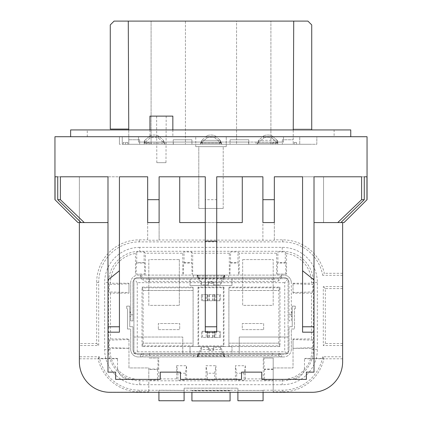 <?xml version="1.0" encoding="UTF-8"?>
<svg xmlns="http://www.w3.org/2000/svg" width="422" height="422" viewBox="0 0 422 422"><rect width="100%" height="100%" fill="white"/><g stroke="black" fill="none" stroke-linecap="round" stroke-linejoin="round"><path stroke-width="0.32" stroke-dasharray="2.11 1.58" d="M219.393 142.668L220.579 142.668L220.279 140.31L221.877 144.282L200.128 144.282L221.877 144.282L220.279 140.31L220.279 142.066L202.196 142.066L202.607 142.066L202.607 144.282L219.393 144.282L219.393 142.066L202.607 142.066L202.607 142.668L201.421 142.668L201.552 142.066L165.978 142.066L165.978 144.282L202.607 144.282L202.607 142.668M220.579 142.668L221.233 143.179L200.767 143.179L200.334 144.282L200.767 143.179L221.233 143.179L221.666 144.282L200.334 144.282L221.666 144.282L220.811 142.066L219.809 142.066L215.283 138.168L219.809 142.066L219.393 142.066L219.393 144.282L256.022 144.282L256.022 142.066L220.453 142.066M122.269 144.282L122.238 136.723L138.506 136.723L119.431 136.723L122.238 136.723L122.269 144.282L122.238 136.723L122.269 144.282L119.431 144.282L149.193 144.282L149.193 142.066L165.978 142.066L165.978 144.282L149.193 144.282L149.193 142.668L144.382 142.926L144.292 141.449L144.867 140.304L149.868 136L144.873 140.31L144.672 142.066A172.398 27.715 95.3 0 0 144.593 142.668M119.431 136.723L119.431 144.282L119.431 136.723M277.771 142.916L277.771 144.282L277.771 143.179L257.615 143.179L257.183 144.282L277.771 144.282L257.183 144.282L257.615 143.179L277.771 143.179L277.66 142.066L283.494 142.066L283.494 136.723L138.506 136.723L299.762 136.723L299.731 144.282L299.762 136.723L299.731 144.282L299.762 136.723L283.494 136.723L283.494 142.066L277.27 142.066M299.747 144.282L275.671 144.282L275.671 143.037L277.771 143.037M220.811 142.066L248.579 142.066L248.579 144.282L173.421 144.282L173.421 142.066L201.194 142.066L200.767 143.179L201.421 142.668M221.075 143.037L200.93 143.037M275.671 143.037L275.671 144.282L248.579 144.282L248.579 142.066L276.658 142.066L272.132 138.168L276.658 142.066L277.133 142.066L272.807 142.066L272.807 144.282L272.807 142.066L256.022 142.066L256.022 144.282L316.806 144.282L316.869 136.723L299.762 136.723L316.869 136.723L316.806 144.282L299.731 144.282M277.687 142.921L277.465 142.668A35.406 28.1 -81.3 0 1 277.375 142.066M277.428 142.668L272.807 142.668M144.345 142.066L138.506 142.066L138.506 136.723L138.506 142.066L283.494 142.066L283.494 136.723L283.494 142.066L138.506 142.066L138.506 136.723L138.506 142.066L144.672 142.066M144.234 144.282L164.817 144.282L144.234 144.282L144.234 143.179L164.385 143.179L164.817 144.282L164.385 143.179L144.234 143.179L144.234 144.282L144.234 141.444L144.234 144.282L165.028 144.282L163.43 140.31L163.43 142.472L164.385 143.179L158.435 138.168A4.579 1.493 180 0 0 154.151 137.203A4.579 1.493 180 0 0 149.868 138.168L145.347 142.066L144.873 142.066L145.347 142.066L149.868 138.168A4.579 1.493 180 0 1 154.151 137.203A4.579 1.493 180 0 1 158.435 138.168L163.43 142.472L163.43 140.31L165.028 144.282L144.234 144.282M277.771 142.52L277.771 144.282L256.977 144.282L277.771 144.282L277.771 141.444L277.127 140.31L272.132 136L277.133 140.31L277.127 142.066L277.127 140.31L258.575 140.31L256.977 144.282L258.575 140.31L258.575 142.472L257.615 143.179L258.575 142.472L258.575 140.31L263.571 136L258.575 140.31L277.159 140.31M201.194 142.066L201.727 142.066L201.727 140.31L200.128 144.282L201.727 140.31L201.552 142.066M144.815 140.304L144.24 141.444L144.234 142.916M277.191 140.304L277.76 141.444M277.771 142.91L277.771 141.444M144.234 143.037L146.328 143.037L146.328 144.282L146.328 142.066L145.347 142.066L149.193 142.066L149.193 142.668M146.328 143.037L146.328 142.066L173.421 142.066L173.421 144.282L122.253 144.282M144.382 142.072A35.406 28.1 -98.7 0 1 144.303 142.53M312.734 347.633L312.734 340.164L311.51 338.94L293.032 338.94L293.032 367.937L293.032 348.324L312.043 348.324L312.734 347.633L293.032 348.324M293.032 338.94L293.032 348.277M128.968 367.937L128.968 338.94L128.968 367.937L148.808 367.937L148.808 380.148L148.808 367.937L128.968 367.937M144.124 251.945L145.374 253.195L145.374 274.078L144.699 274.078L144.53 263.038L144.124 262.632L144.124 251.945L139.766 251.945A30.526 30.526 0 0 0 136.707 252.098L135.457 253.511A29.276 29.276 0 0 0 110.49 282.471L110.49 283.236L109.266 284.46L128.968 283.816L128.968 292.567L109.266 291.929L110.49 293.153L128.968 293.153L128.968 283.236L110.49 283.236M145.374 274.078L135.457 274.078L135.457 253.511M144.124 262.632L136.707 262.632L136.301 263.038L136.132 274.078L135.457 274.078M136.132 274.078L144.699 274.078M128.968 293.153L128.968 292.567M128.968 283.816L128.968 283.236M191.435 251.945L192.685 253.195L192.685 274.078L192.01 274.078L191.841 263.038L191.435 262.632L191.435 251.945L184.018 251.945L182.768 253.195L145.374 253.195M192.01 274.078L192.685 274.078M182.768 274.078L182.768 253.195M183.443 274.078L183.612 263.038L184.018 262.632L184.018 251.945M293.032 293.153L293.032 283.236L293.032 293.153L311.51 293.153L311.51 338.94M286.543 274.078L276.626 274.078L286.543 274.078L286.543 253.511L285.293 252.098A30.526 30.526 0 0 0 282.234 251.945L277.876 251.945L276.626 253.195L239.232 253.195L237.982 251.945L237.982 262.632L238.388 263.038L238.557 274.078L239.232 274.078L239.232 253.195M276.626 274.078L276.626 253.195M285.868 274.078L285.699 263.038L285.293 262.632L277.876 262.632L277.876 251.945M277.876 262.632L277.47 263.038L277.301 274.078M238.557 274.078L239.232 274.078M229.315 274.078L229.315 253.195L230.565 251.945L237.982 251.945M229.99 274.078L230.159 263.038L230.565 262.632L230.565 251.945M273.192 369.461L264.52 369.461L264.114 369.055L263.95 358.014L273.192 358.014L273.192 380.148L273.192 358.014L263.27 358.014L263.27 378.898L245.34 378.898L244.09 380.148L244.09 373.217L245.34 365.71L235.418 365.71L236.668 373.217L244.09 373.217M263.95 358.014L263.27 358.014M158.73 358.014L148.808 358.014L158.73 358.014L158.73 378.898L157.48 380.148L148.808 380.148M273.192 367.937L293.032 367.937L273.192 367.937M312.734 340.164L293.032 339.525M293.032 292.567L312.734 291.929L311.51 293.153M128.968 339.525L109.266 340.164L110.49 338.94L128.968 338.94M229.315 253.195L192.685 253.195M273.192 379.431L282.234 379.431A29.809 29.809 0 0 0 312.043 349.622L317.333 349.622L317.333 282.471A35.1 35.1 0 0 0 282.234 247.371L139.766 247.371L139.766 251.29L282.234 251.29A31.181 31.181 0 0 1 313.414 282.471L313.414 349.622A31.181 31.181 0 0 1 282.234 380.802L139.766 380.802A31.181 31.181 0 0 1 108.586 349.622L108.586 282.471A31.181 31.181 0 0 1 139.766 251.29L139.766 251.945M165.978 162.67L156.82 162.67L165.978 162.67L166.184 116.119L156.62 116.119L166.184 116.119M198.788 208.452L223.212 208.452L198.788 208.452L223.212 208.452L198.788 208.452L198.788 146.645L223.212 146.645L198.788 146.645L223.212 146.645L198.788 146.645L198.788 208.452M172.846 116.119L149.952 116.119M195.739 146.645L226.261 146.645L195.739 146.645L226.261 146.645L195.739 146.645L195.739 136.723L226.261 136.723L195.739 136.723L226.261 136.723L195.739 136.723L195.739 146.645M350.751 129.934L70.627 129.934M350.751 136.723L70.627 136.723L350.751 136.723M179.714 176.786L179.714 222.568L216.723 222.568L179.714 222.568L205.277 222.568L205.277 176.786L179.714 176.786L179.714 222.568L179.714 176.786L159.11 176.786L205.277 176.786L159.11 176.786L159.11 239.976L274.337 240.239L274.337 239.875L282.729 239.875A42.596 42.596 0 0 1 324.333 273.314L322.682 275.323A40.586 40.586 0 0 0 282.729 241.885L139.271 241.885A40.586 40.586 0 0 0 98.685 282.471L98.685 345.528L79.368 345.528L79.368 356.769L99.318 356.769A40.586 40.586 0 0 0 139.271 390.208L184.103 390.477L184.103 392.302M205.277 199.68L205.277 176.786L205.277 199.68L216.723 199.68L216.723 222.568L242.286 222.568L242.286 176.786L242.286 222.568L216.723 222.568L216.723 176.786L262.89 176.786L262.89 239.976M366.945 199.68L366.945 176.786L323.553 176.786L323.553 222.568L314.015 222.568L340.876 222.568L364.26 199.68L364.26 176.786L366.945 176.786L323.553 176.786L323.553 222.568L323.553 176.786L323.553 222.568L344.036 222.568L367.05 199.68M262.89 222.568L274.337 222.568L274.337 176.786L274.337 199.68L262.89 199.68L262.89 176.786L262.89 222.568L274.337 222.568L262.89 222.568L262.89 240.239M159.11 222.568L147.663 222.568L159.11 222.568L159.11 199.68L147.663 199.68L147.663 222.568L159.11 222.568L159.11 239.976M54.95 136.723L367.05 136.723M77.843 222.568L55.055 199.68L55.055 176.786L57.74 176.786L57.74 199.68L81.124 222.568L84.258 222.568L60.388 199.68L57.74 199.68M216.723 199.68L216.723 176.786L262.89 176.786L216.723 176.786L216.723 222.568L242.286 222.568L242.286 176.786M302.569 332.177L302.569 176.786L274.337 176.786L342.632 176.786L314.015 176.786L314.015 222.568L314.015 176.786L314.015 222.568L337.742 222.568L361.612 199.68L364.26 199.68M337.742 222.568L340.876 222.568M79.368 222.568L79.368 176.786L107.985 176.786L60.388 176.786L147.663 176.786L119.431 176.786L119.431 332.177M139.271 241.885L139.271 239.875A42.596 42.596 0 0 0 96.675 282.471L96.675 343.519L79.368 343.519L79.368 176.786L147.663 176.786L147.663 240.239L159.11 240.239M314.015 222.568L314.015 176.786L314.015 222.568L314.015 176.786L364.26 176.786L314.015 176.786L361.612 176.786L361.612 199.68M60.388 199.68L60.388 176.786L107.985 176.786L107.985 222.568L107.985 176.786L107.985 222.568L107.985 176.786L55.055 176.786L107.985 176.786L57.74 176.786L107.985 176.786L107.985 372.13L115.617 372.13L115.617 379.383L160.255 379.383L160.255 372.13L180.479 372.13L180.479 379.383L241.521 379.383L241.521 372.13L261.745 372.13L261.745 379.383L306.383 379.383L306.383 372.13L314.015 372.13L314.015 176.786L361.612 176.786L274.337 176.786L274.337 239.875M77.965 222.568L84.258 222.568M107.985 222.568L81.124 222.568M216.723 240.239L216.723 239.976M205.277 239.976L205.277 240.239M139.271 239.875L147.663 239.875M79.368 343.519L79.368 345.528M109.894 392.302L109.894 392.217A30.526 30.521 -90 0 1 79.368 361.696L79.368 356.769M216.723 222.568L216.723 332.177M205.277 222.568L205.277 332.177M342.632 361.781L342.632 222.568M342.632 273.314L324.333 273.314M147.663 222.568L147.663 240.239M274.337 222.568L274.337 240.239M210.689 129.902L334.118 129.934L210.689 129.902M215.283 138.168A4.579 1.493 180 0 0 211 137.203A4.579 1.493 180 0 0 206.717 138.168L202.196 142.066L201.727 142.066L202.196 142.066L206.717 138.168A4.579 1.493 180 0 1 211 137.203A4.579 1.493 180 0 1 215.283 138.168L215.283 136L220.279 140.31L215.283 136A4.579 1.493 0 0 0 211 135.04A4.579 1.493 0 0 0 206.717 136A4.579 1.493 -0 0 1 211 135.04A4.579 1.493 -0 0 1 215.283 136L215.283 138.168M263.571 136A4.579 1.493 -0 0 1 267.849 135.04A4.579 1.493 -0 0 1 272.132 136A4.579 1.493 0 0 0 267.849 135.04A4.579 1.493 0 0 0 263.571 136L263.571 138.168L258.575 142.472L263.571 138.168A4.579 1.493 180 0 1 267.849 137.203A4.579 1.493 180 0 1 272.132 138.168A4.579 1.493 180 0 0 267.849 137.203A4.579 1.493 180 0 0 263.571 138.168L263.571 136M206.717 136L201.727 140.31L206.717 136L206.717 138.168L206.717 136M149.868 136A4.579 1.493 -0 0 1 154.151 135.04A4.579 1.493 -0 0 1 158.435 136L163.43 140.31L158.435 136A4.579 1.493 0 0 0 154.151 135.04A4.579 1.493 0 0 0 149.868 136L149.868 138.168L149.868 136M172.846 129.96L172.846 136.723L149.952 136.723L172.846 136.723M334.118 136.723L87.264 136.723L334.118 136.723L334.118 129.902M144.735 142.045L144.815 140.299M277.127 142.066L277.66 142.066M151.097 144.282L311.726 144.282L128.815 144.282L151.097 144.282L151.097 21.1L151.097 144.282M296.466 144.282L294.176 144.282L296.466 144.282L294.176 144.282L296.466 144.282L296.466 142.446L294.176 142.446L296.466 142.446L296.466 144.282M127.824 144.282L123.229 144.282L125.519 144.282L125.519 142.446L127.829 142.446L127.829 144.282L125.519 144.282L125.519 142.446L123.229 142.446L127.829 142.446L127.829 144.282L125.54 144.282L125.534 142.446L125.54 144.282L127.824 144.282L127.824 142.446L127.824 144.282M173.231 144.282L191.926 144.282L173.231 144.282L191.926 144.282L173.231 144.282L173.231 139.766L191.926 139.766L191.926 144.282L191.926 139.766L173.231 139.766L191.926 139.766L173.231 139.766L173.231 144.282L173.231 142.056L191.926 142.056L191.926 139.766L191.926 144.282L191.926 142.056L173.231 142.056L191.926 142.056L173.231 142.056L173.231 139.766L173.231 144.282M230.08 144.282L248.774 144.282L230.08 144.282L248.774 144.282L230.08 144.282L230.08 139.766L248.774 139.766L248.774 144.282L248.774 139.766L230.08 139.766L248.774 139.766L248.774 144.282L248.774 142.056L230.08 142.056L248.774 142.056L230.08 142.056L248.774 142.056L248.774 139.766L230.08 139.766L230.08 144.282M144.377 142.066L144.73 142.066M185.332 373.217L177.91 373.217L176.66 365.71L186.582 365.71L186.582 378.898L185.332 380.148L185.332 373.217L186.582 365.71M214.708 373.217L215.958 365.71L215.958 378.898L214.708 380.148L214.708 373.217L207.292 373.217L206.042 365.71L215.958 365.71M245.34 378.898L245.34 365.71M244.09 380.148L236.668 380.148L236.668 373.217M236.668 380.148L235.418 378.898L235.418 365.71M207.292 373.217L207.292 380.148L214.708 380.148M207.292 380.148L206.042 378.898L206.042 365.71M177.91 373.217L177.91 380.148L185.332 380.148M176.66 365.71L176.66 378.898L177.91 380.148M230.074 392.302L230.074 400.9L191.926 400.9L191.926 392.302M158.92 390.445L158.92 400.747L184.103 400.747L184.103 390.445L158.92 390.208M237.897 390.445L263.08 390.445L263.08 400.747L237.897 400.747L237.897 388.156L184.103 388.156L237.897 388.156L237.897 390.26L184.103 390.26L184.103 388.156L184.103 390.445M128.968 348.324L109.957 348.324L109.266 347.633L128.968 348.277M109.957 348.324L109.957 349.622A29.809 29.809 0 0 0 139.766 379.431L148.808 379.431M136.301 263.038L144.53 263.038M136.707 262.632L136.707 252.098M293.032 283.236L311.51 283.236L311.51 282.471A29.276 29.276 0 0 0 286.543 253.511M235.418 378.898L215.958 378.898M206.042 378.898L186.582 378.898M176.66 378.898L158.73 378.898M110.49 293.153L110.49 338.94M288.073 353.436L288.073 279.686A5.344 5.344 0 0 1 289.023 282.729A5.344 5.344 0 0 0 288.073 279.686L288.073 353.436L133.927 353.436L133.927 279.686A5.344 5.344 0 0 0 132.977 282.729L132.977 320.884L132.977 282.729A5.344 5.344 0 0 1 133.927 279.686L133.927 352.365A5.344 5.344 0 0 0 134.919 353.436L190.016 353.436L190.016 346.567L231.984 346.567L231.984 353.436L239.232 353.436L239.232 337.03L288.073 337.03L239.232 337.03L239.232 353.436L287.081 353.436A5.344 5.344 0 0 1 283.684 354.659L281.585 354.659L281.585 356.949L140.42 356.949L143.28 355.809L149.362 355.614L272.638 355.614L278.72 355.809L281.579 356.949L283.684 356.949L138.316 356.949A7.633 7.633 0 0 1 130.688 349.316L130.688 329.018L130.688 349.316A7.633 7.633 0 0 0 138.316 356.949L140.42 356.949L140.415 354.659L138.316 354.659L283.684 354.659A5.344 5.344 0 0 0 289.023 349.316L289.023 326.728L289.023 349.316A5.344 5.344 0 0 1 287.081 353.436L288.073 353.436L284.734 351.769L284.734 282.666L288.073 278.657L231.984 278.657L231.984 285.525L213.669 285.525L213.669 281.706L213.669 282.408L208.331 282.408L208.331 284.839L201.405 284.839L201.405 282.629L208.331 282.629M289.023 282.729L289.023 320.884L291.312 320.884L291.312 282.729L291.312 320.884L289.023 320.884L289.023 282.729M278.72 280.794L278.699 278.52L281.548 275.102L283.684 275.102A7.633 7.633 0 0 1 291.312 282.729A7.633 7.633 0 0 0 283.684 275.102L138.316 275.102L140.452 275.102L143.301 278.52L143.28 280.794C143.876 281.152 145.901 281.347 149.362 281.379L272.638 281.379C276.099 281.347 278.124 281.152 278.72 280.794L281.558 277.391L140.442 277.391L143.28 280.794M130.688 282.729A7.633 7.633 0 0 1 138.316 275.102A7.633 7.633 0 0 0 130.688 282.729L130.688 320.884L132.977 320.884L130.688 320.884L130.688 282.729M133.927 337.03L182.768 337.03L182.768 353.436L182.768 337.03L133.927 337.03M126.732 306.124L126.716 308.64L126.716 306.124L129.77 306.124L129.77 326.728L132.977 326.728L132.977 349.316A5.344 5.344 0 0 0 133.927 352.365L133.927 353.436L134.919 353.436A5.344 5.344 0 0 0 138.316 354.659A5.344 5.344 0 0 1 132.977 349.316L132.977 326.728L129.77 326.728L129.77 306.124L126.732 306.124L126.716 308.64L127.481 308.64L126.732 308.64M127.481 329.018L127.481 308.64L127.481 329.018L130.688 329.018L127.481 329.018M291.312 349.316A7.633 7.633 0 0 1 283.684 356.949A7.633 7.633 0 0 0 291.312 349.316L291.312 329.018L294.519 329.018L294.519 308.64L294.519 329.018L291.312 329.018L291.312 349.316M295.268 308.64L294.519 308.64L295.284 308.64L295.268 306.124L292.23 306.124L292.23 326.728L292.23 306.124L295.284 306.124L295.284 308.64L295.268 306.124M292.23 326.728L289.023 326.728L292.23 326.728M183.612 263.038L191.841 263.038M184.018 262.632L191.435 262.632M293.032 283.816L312.734 284.46L311.51 283.236M285.293 262.632L285.293 252.098M285.699 263.038L277.47 263.038M230.565 262.632L237.982 262.632M230.159 263.038L238.388 263.038M148.808 369.055L157.886 369.055L157.48 369.461L148.808 369.461M157.48 369.461L157.48 380.148M157.886 369.055L158.05 358.014M264.52 369.461L264.52 380.148L273.192 380.148M263.27 378.898L264.52 380.148M273.192 369.055L264.114 369.055M263.08 390.445L237.897 390.477L237.897 392.302M263.08 390.477L263.08 392.302M158.92 390.477L158.92 392.302M230.074 390.804L191.926 390.804M230.074 390.492L191.926 390.492M273.192 391.832L273.192 379.383L292.267 379.383L273.192 379.383L273.192 392.217L273.192 391.832L282.729 391.832A42.211 42.211 0 0 0 324.017 358.389L304.478 358.389L304.478 367.172A12.212 12.212 0 0 1 292.267 379.383A12.212 12.212 0 0 0 304.478 367.172L304.478 358.389M148.808 379.383L129.733 379.383L148.808 379.383L148.808 392.217L148.808 379.383M117.522 367.172A12.212 12.212 0 0 0 129.733 379.383A12.212 12.212 0 0 1 117.522 367.172L117.522 358.389L117.522 367.172M117.522 358.389L97.983 358.389A42.211 42.211 0 0 0 139.271 391.832L148.808 391.832M263.08 390.208L282.729 390.208A40.586 40.586 0 0 0 322.682 356.769L342.632 356.769M324.017 358.389L322.682 356.769M342.632 288.574L325.325 288.574L325.325 343.519L323.315 345.528L323.315 286.564L342.632 286.564M325.325 288.574L323.315 286.564M97.983 358.389L99.318 356.769M317.333 349.622A35.1 35.1 0 0 1 282.234 384.722L139.766 384.722A35.1 35.1 0 0 1 104.667 349.622L104.667 282.471L110.49 282.471M139.766 247.371A35.1 35.1 0 0 0 104.667 282.471M312.043 349.622L312.043 348.324M312.734 291.929L312.734 284.46M109.266 284.46L109.266 291.929M109.266 340.164L109.266 347.633M109.894 392.217L148.808 392.217M342.632 361.696A30.526 30.521 90 0 1 312.106 392.217L273.192 392.217M342.632 343.519L325.325 343.519M342.632 345.528L323.315 345.528M342.632 358.779L304.478 358.779M79.368 358.779L117.522 358.779M342.632 275.323L322.682 275.323M96.675 343.519L98.685 345.528M202.581 300.754L220.537 300.754L220.537 294.651L215.816 294.651L215.816 300.754L220.537 300.754L220.537 294.651L201.463 294.651L202.581 294.651L202.581 300.754L206.184 300.754L206.184 294.651L215.816 294.651M219.419 300.754L219.419 294.651M206.184 300.754L215.816 300.754M212.704 300.754L212.704 294.651M214.165 300.754L214.165 294.651M214.624 294.651L214.624 300.754L214.624 294.651M207.835 300.754L207.835 294.651M209.296 300.754L209.296 294.651M206.184 294.651L202.581 294.651M201.463 300.754L201.463 294.651L201.463 300.754M219.419 331.291L201.463 331.291L201.463 337.394L206.184 337.394L206.184 331.291L201.463 331.291L201.463 337.394L220.537 337.394L219.419 337.394L219.419 331.291L215.816 331.291L215.816 337.394L206.184 337.394M202.581 331.291L202.581 337.394M215.816 331.291L206.184 331.291M209.296 331.291L209.296 337.394M207.835 331.291L207.835 337.394M207.376 337.394L207.376 331.291L207.376 337.394M214.165 331.291L214.165 337.394M212.704 331.291L212.704 337.394M215.816 337.394L219.419 337.394M220.537 331.291L220.537 337.394L220.537 331.291M158.35 329.629L179.714 329.629L179.714 323.521L158.35 323.521L158.35 329.629L179.714 329.629L179.714 323.521L158.35 323.521L158.35 329.629M263.65 329.629L263.65 323.521L242.286 323.521L242.286 329.629L263.65 329.629L263.65 323.521L242.286 323.521L242.286 329.629L263.65 329.629M223.375 287.72L223.375 345.95L198.625 345.95L198.625 287.72L223.375 287.72L223.971 287.124L198.029 287.124L198.625 287.72M142.842 290.51L193.097 290.51L193.097 287.804L142.699 287.804L142.842 290.51L193.097 290.51L193.097 343.16L142.842 343.16L193.097 343.16L193.097 346.552L193.097 287.124L142.014 287.124L142.014 346.552L193.097 346.552M143.111 343.16L143.111 290.51M142.842 343.16L142.699 345.866L193.097 345.866M279.158 343.16L228.903 343.16L228.903 345.866L279.301 345.866L279.158 343.16L228.903 343.16L228.903 290.51L279.158 290.51L228.903 290.51L228.903 287.124L228.903 346.552L279.986 346.552L279.986 287.124L228.903 287.124M279.158 290.51L279.301 287.804L228.903 287.804M278.889 343.16L278.889 290.51M223.971 287.124L223.971 346.552L223.375 345.95M223.971 346.552L198.029 346.552L198.625 345.95M198.029 287.124L198.029 346.552M142.699 345.866L142.014 346.552M142.699 287.804L142.014 287.124M193.097 287.804L193.097 287.124M228.903 345.866L228.903 346.552M279.301 287.804L279.986 287.124M279.301 345.866L279.986 346.552M201.405 347.206L198.24 353.879L198.24 356.089L201.405 349.416L208.331 349.416L208.331 347.206L201.405 347.206L201.405 349.416M198.229 353.879L223.771 353.879L220.595 347.206L220.595 349.416L223.76 356.089L198.245 356.089M208.331 284.839L208.331 283.42L213.669 283.42L213.669 284.839L213.669 282.629L220.595 282.629L223.76 275.956L198.245 275.956L201.405 282.629M220.595 282.629L220.595 284.839L223.76 278.167L198.229 278.167L201.405 284.839M133.927 353.436L137.266 351.769L137.266 282.666L284.734 282.666M137.266 351.769L284.734 351.769M213.669 284.839L220.595 284.839M220.595 347.206L213.669 347.206L213.669 349.416L220.595 349.416M213.669 350.387L213.669 349.664L208.331 349.664L208.331 350.387L213.669 350.387L213.669 346.567L231.984 346.567L231.984 353.436L190.016 353.436L190.016 346.567L213.669 346.567L213.669 348.651L213.669 347.206M208.331 283.42L208.331 285.525L208.331 281.706L213.669 281.706M208.331 281.706L208.331 282.408M149.362 355.614L149.356 353.325L143.274 353.52L143.28 355.809M278.72 355.809L278.726 353.52L272.644 353.325L272.638 355.614M149.356 353.325L272.644 353.325M278.726 353.52L281.585 354.659L140.415 354.659L143.274 353.52M198.219 353.879L197.491 354.659M198.256 356.089L197.454 356.949M208.331 347.206L208.331 350.387M213.669 348.651L208.331 348.651M224.509 354.659L223.781 353.879L223.744 356.089L224.546 356.949L224.509 354.659M149.362 281.379L149.383 279.1C145.922 279.069 143.897 278.873 143.301 278.52M149.383 279.1L272.617 279.1L272.638 281.379M278.699 278.52C278.103 278.873 276.078 279.069 272.617 279.1M197.491 277.391L198.219 278.172L198.256 275.956L197.454 275.102L197.491 277.391M223.781 278.172L224.509 277.391M223.744 275.956L224.546 275.102M137.266 282.666L133.927 278.657L288.073 278.657M213.669 283.42L213.669 285.525L190.016 285.525L190.016 278.657L231.984 278.657L231.984 285.525L190.016 285.525L190.016 278.657L133.927 278.657M224.536 356.949L197.19 356.949L197.19 354.659L224.81 354.659L224.81 356.949L224.53 356.949M224.81 356.949L228.655 356.949L228.655 354.659L224.81 354.659M223.971 354.659L223.971 356.949L193.345 356.949L193.345 354.659L228.655 354.659M228.655 356.949L223.971 356.949M198.029 354.659L198.029 356.949M193.345 354.659L197.19 354.659M197.19 356.949L193.345 356.949M291.312 316.505L292.23 316.505L292.23 311.784L291.312 312.918L292.23 311.615L292.23 316.505L291.312 316.505L291.312 312.918L291.312 316.505L292.23 316.505L292.23 311.784L291.312 312.918L292.23 311.784L292.23 316.505L291.312 316.505L291.312 312.918L291.312 316.505M197.19 275.102L197.19 277.391L224.81 277.391L224.81 275.102L228.655 275.102L223.971 275.102L223.971 277.391L193.345 277.391L193.345 275.102L224.81 275.102M140.442 277.391L140.415 275.102M140.452 275.102L281.548 275.102M281.558 277.391L281.585 275.102M224.81 277.391L228.655 277.391L228.655 275.102M228.655 277.391L223.971 277.391M223.971 275.102L198.029 275.102L198.029 277.391M198.029 275.102L193.345 275.102M197.19 277.391L193.345 277.391M140.415 277.391L138.316 277.391A5.344 5.344 0 0 0 134.866 278.657A5.344 5.344 0 0 1 138.316 277.391L283.684 277.391A5.344 5.344 0 0 1 287.134 278.657A5.344 5.344 0 0 0 283.684 277.391L281.585 277.391M130.688 312.918L130.688 316.505L129.77 316.505L130.688 316.505L130.688 312.918L129.77 311.784L129.77 316.505L129.77 311.784L130.688 312.918L130.688 316.505L129.77 316.505L130.688 316.505L130.688 312.918L129.77 311.784L129.77 316.505L129.77 311.784L130.688 312.918M125.54 142.446L125.54 144.282L125.534 142.446L127.824 142.446L125.534 142.446M123.229 142.446L123.229 144.282L123.229 142.446M294.176 142.446L294.176 144.282L294.176 142.446L294.176 144.282L294.176 142.446L296.466 142.446L294.176 142.446M128.752 129.955L128.815 144.282L128.747 129.074L110.274 129.074L128.747 129.074L128.277 21.1L128.747 129.074L128.277 21.1L114.088 21.1L185.437 21.1L185.437 144.282L185.437 21.1L236.563 21.1L236.563 144.282L236.563 21.1L307.912 21.1L311.726 24.914L311.726 129.074L293.253 129.074L293.723 21.1L293.184 144.282L293.253 129.074L311.726 129.074L311.726 24.914L311.726 129.95M128.815 144.282L128.794 139.756L128.815 144.282M293.248 129.955L293.723 21.1L307.912 21.1L311.726 24.914L307.912 21.1L293.723 21.1M128.277 21.1L114.088 21.1L110.274 24.914L110.274 129.074L110.274 24.914L114.088 21.1L110.274 24.914L110.274 129.074L128.747 129.074M270.903 144.282L270.903 21.1L270.903 144.282M139.65 139.756L128.794 139.756L139.65 139.756L139.65 144.282L139.65 139.756M282.35 139.756L282.35 144.282L282.35 139.756L293.206 139.756L282.35 139.756M179.334 259.577L179.334 305.364L179.334 259.577L148.808 259.577L148.808 305.364L179.334 305.364L148.808 305.364L148.808 259.577L179.334 259.577M242.666 259.577L273.192 259.577L273.192 305.364L242.666 305.364L242.666 259.577L242.666 305.364L273.192 305.364L273.192 259.577L242.666 259.577M220.279 140.31L201.727 140.31L220.279 140.31M282.234 247.371L282.234 251.945M158.435 136L158.435 138.168L158.435 136M272.132 136L272.132 138.168L272.132 136M282.729 239.875L282.729 241.885M282.234 379.431L282.234 384.722M109.957 349.622L104.667 349.622M139.766 384.722L139.766 379.431M282.729 390.208L282.729 391.832M139.271 391.832L139.271 390.208M317.333 282.471L311.51 282.471M96.675 282.471L98.685 282.471M212.91 300.754L212.91 294.651M207.376 300.754L207.376 294.651L207.376 300.754M209.09 300.754L209.09 294.651M209.09 331.291L209.09 337.394M214.624 331.291L214.624 337.394L214.624 331.291M212.91 331.291L212.91 337.394M223.76 275.956L223.76 278.167M281.564 354.654L140.436 354.654M197.47 354.659L197.47 356.949M224.53 277.391L224.53 275.102M291.312 314.78L289.023 314.78M132.977 314.78L130.688 314.78M156.82 162.67L156.62 116.119M223.212 208.452L223.212 146.645L223.212 208.452M149.952 129.955L149.952 136.723M226.261 146.645L226.261 136.723L226.261 146.645M87.264 136.723L87.264 129.944M291.191 312.839L292.161 311.694L291.191 312.839M130.809 312.839L129.839 311.694L130.809 312.839"/><path stroke-width="0.63" d="M149.952 129.955L149.952 116.119L172.846 116.119L172.846 129.96M350.751 136.723L350.751 129.897M70.627 129.934L350.751 129.934M205.277 222.568L179.714 222.568L179.714 176.786M367.05 199.68L344.036 222.568L367.05 199.68L367.05 136.723L54.95 136.723L54.95 199.68L77.965 222.568L54.95 199.68M344.036 222.568L340.876 222.568L364.26 199.68L361.612 199.68L361.612 176.786L314.015 176.786L314.015 279.907L302.569 270.766L302.569 176.786L274.337 176.786L274.337 222.568L274.337 199.68L262.89 199.68L262.89 176.786L216.723 176.786L216.723 241.178L205.277 241.178L205.277 176.786L159.11 176.786L159.11 222.568L147.663 222.568L147.663 199.68L159.11 199.68L159.11 222.568M262.89 222.568L262.89 199.68L262.89 222.568L274.337 222.568M107.985 222.568L84.258 222.568L60.388 199.68L57.74 199.68L57.74 176.786L55.055 176.786L55.055 199.68M84.258 222.568L81.124 222.568L57.74 199.68M366.945 199.68L366.945 176.786L364.26 176.786L364.26 199.68M340.876 222.568L337.742 222.568L361.612 199.68M216.723 222.568L242.286 222.568L242.286 176.786M147.663 222.568L147.663 176.786L119.431 176.786L119.431 270.766L107.985 279.907L107.985 372.13L115.617 372.13L115.617 379.383L160.255 379.383L160.255 372.13L180.479 372.13L180.479 379.383L241.521 379.383L241.521 372.13L261.745 372.13L261.745 379.383L306.383 379.383L306.383 372.13L314.015 372.13L314.015 332.177L302.569 332.177L302.569 326.781L314.015 326.781L314.015 332.177M314.015 222.568L337.742 222.568M81.124 222.568L77.965 222.568M107.985 279.907L107.985 176.786L60.388 176.786L60.388 199.68M342.632 222.568L342.632 361.781A30.526 30.521 90 0 1 312.106 392.302L109.894 392.302A30.526 30.521 -90 0 1 79.368 361.781L79.368 222.568M107.985 332.177L119.431 332.177L119.431 270.766M314.015 279.907L314.015 326.781M302.569 270.766L302.569 326.781M205.277 241.178L205.277 332.177L216.723 332.177L216.723 241.178M230.074 392.302L230.074 400.9L191.926 400.9L191.926 392.302M158.92 392.302L158.92 400.747L184.103 400.747L184.103 392.302M263.08 392.302L263.08 400.747L237.897 400.747L237.897 392.302M293.248 129.955L293.723 21.1L128.277 21.1L128.752 129.955M311.726 129.95L311.726 24.914L307.912 21.1L293.723 21.1M128.277 21.1L114.088 21.1L110.274 24.914L110.274 129.074L128.747 129.074M205.277 326.781L216.723 326.781M107.985 326.781L119.431 326.781M70.627 136.723L70.627 129.897"/></g></svg>
